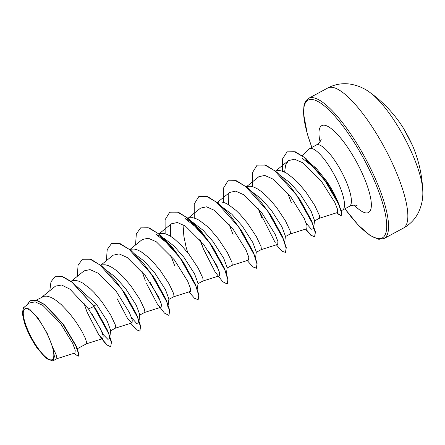 <?xml version="1.0" encoding="UTF-8"?>
<svg xmlns="http://www.w3.org/2000/svg" width="445" height="445" viewBox="0 0 445 445"><rect width="100%" height="100%" fill="white"/><g stroke="black" fill="none" stroke-linecap="round" stroke-linejoin="round"><path stroke-width="0.67" d="M422.75 190.393A127.376 127.376 0 0 0 412.204 144.803A127.242 3.944 153.7 0 1 412.204 144.909L411.642 143.729A126.113 124.01 -129.6 0 0 408.271 136.821A126.113 124.01 -129.6 0 0 404.494 130.124L403.76 128.722A127.376 127.376 0 0 0 370.023 92.532L370.023 92.532C364.138 88.093 357.402 85.268 349.815 84.049C342.066 83.031 334.74 84.339 327.832 87.971A79.611 21.599 -118.3 0 1 386.088 150.594A79.611 21.599 -118.3 0 1 403.354 228.135C410.184 224.363 415.307 218.962 418.723 211.931C421.877 204.922 423.223 197.747 422.75 190.393L422.75 190.393A63.685 17.277 -118.3 0 0 405.356 139.496A63.685 17.277 -118.3 0 0 370.023 92.532M404.494 130.124L403.799 128.894A0.679 0.679 2.1 0 1 403.86 129.022M45.957 331.57A28.786 7.81 61.7 0 1 51.92 359.738A28.786 7.81 61.7 0 1 31.139 336.965A28.786 7.81 61.7 0 1 25.176 308.797A28.786 7.81 61.7 0 1 45.957 331.57M305.943 160.122L316.011 168.049L326.28 180.687C330.757 187.245 334.206 193.341 336.631 198.965L338.934 204.277L341.593 212.243L341.209 215.708L336.62 212.788M340.915 210.535L341.855 210.318A34.855 9.456 -118.3 0 0 342.533 210.068A34.855 9.456 -118.3 0 0 334.974 176.12A34.855 9.456 -118.3 0 0 309.464 148.702A34.855 9.456 -118.3 0 0 308.886 149.131L302.2 155.566M279.688 175.08L290.073 182.8L300.458 194.548L311.083 211.125L314.548 220.542L314.309 221.032M275.639 171.175L277.163 170.658L279.961 170.602L283.159 171.475L286.68 173.227L294.301 179.062L298.206 182.906L305.682 191.734L314.659 205.279L319.321 215.23L319.655 218.106L314.509 220.926M36.234 300.164L44.133 296.214L46.936 296.159L50.135 297.032L53.65 298.784L57.399 301.348L61.276 304.619L69.003 312.74L76.028 321.941L81.635 330.835L85.29 338.117L86.736 342.661L86.502 343.779L77.285 348.747M63.301 324.149L76.334 346.16L77.124 348.324L63.579 324.527L45.156 304.808L36.818 300.319L30.343 300.698M76.968 286.558L96.565 304.408L107.195 320.995L110.655 330.413L109.948 336.298M71.2 281.323L73.264 280.522L76.062 280.461L79.26 281.335L82.781 283.092L90.402 288.922L94.307 292.771L101.783 301.599L110.761 315.143L115.422 325.089L115.756 327.965L110.61 330.791M104.92 269.253L115.305 276.974L125.69 288.716L136.309 305.287L139.786 314.721L139.079 320.606M100.87 265.342L102.389 264.825L105.192 264.769L108.391 265.643L111.906 267.395L115.656 269.959L123.432 277.074L130.913 285.901L139.891 299.446L144.553 309.397L144.886 312.273L139.741 315.093M134.023 253.533L144.414 261.26L154.821 273.019L165.434 289.589L168.911 299.023L168.204 304.908M130.001 249.645L131.52 249.133L134.318 249.072L137.516 249.945L141.037 251.703L148.658 257.533L152.563 261.382L160.039 270.21L169.017 283.754L173.678 293.7L174.012 296.576L168.866 299.402M163.994 238.275L174.006 246.024L183.946 257.327L194.576 273.909L198.036 283.332M159.126 233.953L160.651 233.436L163.448 233.38L166.647 234.254L170.162 236.006L173.912 238.57L181.694 245.685L189.169 254.512L198.147 268.057L202.809 278.008L203.143 280.884L197.997 283.704M187.79 252.738L186.043 246.925L183.868 236.184L183.49 231.339L183.93 225.148M193.136 222.595L203.148 230.326L213.077 241.629L223.696 258.2L227.161 267.623L226.461 273.519M188.257 218.256L189.776 217.744L192.574 217.683L195.778 218.556L199.293 220.314L206.914 226.143L210.819 229.993L218.295 238.82L227.278 252.365L231.934 262.311L232.273 265.187L227.122 268.012M221.41 206.452L231.801 214.179L242.202 225.938L252.827 242.514L256.298 251.942L255.591 257.827M217.383 202.564L218.907 202.047L221.705 201.991L224.903 202.864L228.424 204.617L236.045 210.452L239.95 214.295L247.426 223.123L256.403 236.668L261.065 246.619L261.399 249.495L256.253 252.315M250.529 190.749L260.931 198.492L271.333 210.24L281.958 226.816L285.423 236.239M246.513 186.867L248.032 186.355L250.835 186.294L254.034 187.167L257.549 188.925L261.298 191.489L269.075 198.604L276.551 207.431L285.534 220.976L290.19 230.922L290.529 233.797L285.378 236.623M56.849 358.731L74.955 352.974L75.222 350.209L72.719 343.423L60.22 323.009L42.865 305.404L35.105 301.849L29.326 303.023L23.613 307.645M53.005 348.051L47.148 333.216L38.359 318.614L29.565 309.064L23.613 307.651L22.25 312.969L24.414 322.942A30.939 8.394 61.7 0 0 37.124 348.062L46.274 358.609L52.744 360.945L54.446 356.69L53.005 348.051L56.526 355.533L56.899 358.714L52.744 360.951M55.097 276.684L62.211 276.618L71.968 282.225L94.006 306.421L72.207 282.091L62.45 276.49L54.974 276.751M74.004 353.274L78.125 356.261M73.725 353.363L78.253 356.206L78.704 353.764L77.124 348.324M54.852 276.812L50.975 281.807L49.795 290.73M78.009 356.339L78.287 352.924L75.528 345.242L62.261 323.192L44.355 304.53L36.345 300.386L30.221 300.759L26.739 305.114M83.894 302.917L86.964 311.873L98.428 334.367L106.21 344.513L110.672 346.789L111.384 342.695L108.625 333.561L93.761 306.549L88.477 308.908L69.932 289.161L61.594 285.017L55.464 286.141L41.913 297.104M319.471 218.245L337.56 212.488L337.655 209.578L334.79 202.386L321.207 180.937L302.745 162.77L294.573 159.227L288.488 160.589L285.64 165.045L284.605 172.109M290.346 233.942L306.839 228.691L307.028 225.76L304.269 218.567L290.958 197.163L272.802 179.001L264.775 175.43L258.823 176.721L246.391 186.772M261.215 249.634L277.713 244.383L277.903 241.463L275.149 234.27L261.821 212.844L243.676 194.699L235.65 191.122L229.692 192.412L217.266 202.469M232.09 265.331L248.583 260.08L248.772 257.16L246.024 249.968L232.685 228.524L214.562 210.402L206.53 206.819L200.567 208.104L188.135 218.161M200.478 240.367L203.476 249.094L214.941 271.589M219.452 275.772L219.646 272.857L216.887 265.654L203.56 244.227L185.448 226.11L177.399 222.511L171.436 223.802L159.01 233.859M173.834 296.72L190.327 291.469L190.516 288.549L187.751 281.335L174.434 259.925L156.317 241.802L148.263 238.203L142.311 239.499L129.879 249.55M142.216 271.75L145.22 280.483M144.703 312.412L161.196 307.161L161.385 304.235L158.626 297.021L145.309 275.622L127.175 257.483L119.132 253.9L113.18 255.191L100.748 265.248M127.537 318.642L132.07 322.859L132.26 319.933L129.501 312.729L116.184 291.319L98.039 273.174L90.007 269.598L84.055 270.883L71.178 281.301M98.428 334.367L102.94 338.55L103.184 335.853L100.726 329.189L88.477 308.908M95.809 309.108L107.668 330.579M109.197 335.029L109.681 338.562L107.896 339.368L103.73 335.102L92.065 314.009M124.928 293.4L136.782 314.849M138.328 319.349L138.807 322.875L136.609 323.409L131.536 317.58M146.806 267.957L153.564 276.985L165.929 299.19M167.454 303.64L167.937 307.172M160.667 301.888L150.321 282.614M163.109 237.814L155.861 234.192L169.311 244.789L182.684 261.282L195.077 283.548M170.435 236.167L170.513 224.708M192.24 222.122L184.97 218.489L198.431 229.086L211.82 245.595L224.23 267.912M218.923 270.493L208.577 251.23M241.44 230.621L253.333 252.159M228.691 204.778L228.769 193.314M263.318 205.173L270.076 214.206L282.442 236.412M299.696 199.232L311.55 220.681M313.102 225.181L313.58 228.708L311.383 229.242L306.31 223.418M302.105 158.186L314.671 167.976L326.875 182.723L336.631 198.965M94.006 306.421L96.42 310.048L107.69 330.624L111.478 341.704L110.672 346.789M110.788 346.711L107.295 345.159L101.866 338.895M82.453 259.235L90.941 259.263L102.011 266.288L114.148 278.787L125.535 294.34L136.793 314.871L140.603 325.985L139.919 331.013M111.578 243.537L120.072 243.571L131.147 250.596L143.29 263.106L154.676 278.659L165.946 299.235L169.734 310.315L168.928 315.399L164.478 313.135L157.313 303.879M140.703 227.846L149.197 227.873L160.267 234.899L172.404 247.398L183.796 262.951L195.055 283.487L198.859 294.596L198.181 299.624M169.84 212.148L178.334 212.182L189.403 219.213L201.546 231.717L212.933 247.275L224.197 267.834L227.99 278.92L227.3 283.932M198.96 196.462L207.453 196.484L218.523 203.51L230.66 216.009L242.052 231.561L253.311 252.109L257.115 263.206L256.559 268.179L252.816 266.922L247.231 260.509M228.096 180.759L236.59 180.792L247.665 187.823L259.802 200.328L271.194 215.886L282.453 236.44L286.246 247.531L285.684 252.487L281.941 251.219L276.362 244.817M275.305 242.831L259.541 211.536M257.216 165.073L265.704 165.095L276.779 172.115L288.916 184.619L300.308 200.172L311.572 220.726L315.372 231.823L314.815 236.79L311.072 235.533L305.493 229.119M314.693 236.846L311.2 235.305L305.765 229.03M287.197 151.851L295.391 151.84L305.932 158.437L327.898 184.224L338.934 204.277M96.565 304.408L93.845 306.188M99.029 335.224L86.964 311.873M77.28 276.362L78.07 265.315L82.331 259.302L89.912 259.123L99.886 264.886L121.858 289.367L137.511 317.263L140.481 326.802L139.802 331.086L136.304 329.701L130.719 323.287M127.954 319.221L117.202 298.851M106.405 260.67L107.201 249.617L111.456 243.604L119.043 243.426L129.022 249.194L151.005 273.692L166.647 301.593L169.612 311.127L168.928 315.399M157.074 303.512L146.322 283.137M135.536 244.972L136.326 233.925L140.581 227.912L148.168 227.734L158.142 233.492L180.114 257.972L195.767 285.874L198.737 295.413L198.064 299.696L194.56 298.311L188.975 291.898M174.779 265.899L170.63 255.202M165.145 233.742L165.089 219.713L169.717 212.215L177.305 212.037L187.284 217.805L209.261 242.303L224.903 270.204L227.868 279.738L227.184 284.005L222.734 281.746L215.569 272.49M203.905 250.196L199.755 239.51M194.276 218.044L194.215 204.027L198.837 196.523L206.424 196.345L216.398 202.102L238.37 226.583L254.023 254.484L256.993 264.024L256.32 268.313M233.058 234.548L228.886 223.813M223.401 202.353L223.345 188.324L227.974 180.82L235.566 180.653L245.54 186.422L267.517 210.913L283.159 238.809L286.124 248.343L285.44 252.615M262.183 218.851L258.011 208.115M252.532 186.655L252.471 172.638L257.093 165.134L264.68 164.956L274.654 170.713L296.626 195.194L312.279 223.095L315.249 232.635L314.576 236.924M291.33 202.697L287.676 193.052M282.38 171.186L282.686 158.62L287.075 151.912L294.306 151.689L303.696 156.968L324.094 179.174L338.495 203.949L341.326 212.232L340.965 215.836L336.337 212.877M404.494 130.118L412.137 144.786M311.839 147.423L307.35 134.073L303.423 112.93L303.996 105.354L305.153 102.016L305.837 100.854L308.552 98.356A79.611 21.599 61.7 0 1 366.808 160.979A79.611 21.599 61.7 0 1 384.074 238.526L403.354 228.135M311.895 147.395A78.253 21.232 61.7 0 1 313.842 99.825A78.253 21.232 61.7 0 1 365.306 161.73A78.253 21.232 61.7 0 1 385.37 234.315A78.253 21.232 61.7 0 1 344.964 208.761M309.464 148.702L316.367 144.987A34.855 9.456 61.7 0 1 341.871 172.404A34.855 9.456 61.7 0 1 349.431 206.352C355.483 203.838 357.669 205.963 356.973 205.529M320.033 141.721A49.328 13.383 61.7 0 1 328.777 126.925A49.328 13.383 61.7 0 1 357.863 164.439A49.328 13.383 61.7 0 1 371.28 206.836A49.328 13.383 61.7 0 1 354.176 205.084M335.708 197.124A34.855 9.456 61.7 0 1 334.178 195.188M344.908 208.788L358.258 225.098L370.118 235.5L378.817 239.304L384.074 238.526M316.367 144.987C321.796 141.315 321.223 138.317 321.201 139.14M342.533 210.068L349.431 206.352M288.488 160.584L275.522 171.08M187.935 218.323L187.556 218.629M219.452 275.778L202.959 281.023M132.07 322.859L115.572 328.11M102.94 338.556L86.447 343.801M107.568 330.324L107.718 330.691M124.428 292.671L125.535 294.34M153.564 276.985L154.676 278.659M165.829 298.94L165.974 299.301M182.684 261.282L183.796 262.951M211.82 245.595L212.933 247.275M282.347 236.178L282.486 236.518M311.467 220.464L311.595 220.77M326.875 182.723L327.898 184.224M109.876 336.921L109.681 338.562M138.807 322.875L139.001 321.229M197.335 289.217L198.042 283.332M284.717 242.13L285.429 236.239M313.58 228.708L313.775 227.056M313.847 226.438L314.554 220.548M308.552 98.356L327.832 87.971"/></g></svg>

